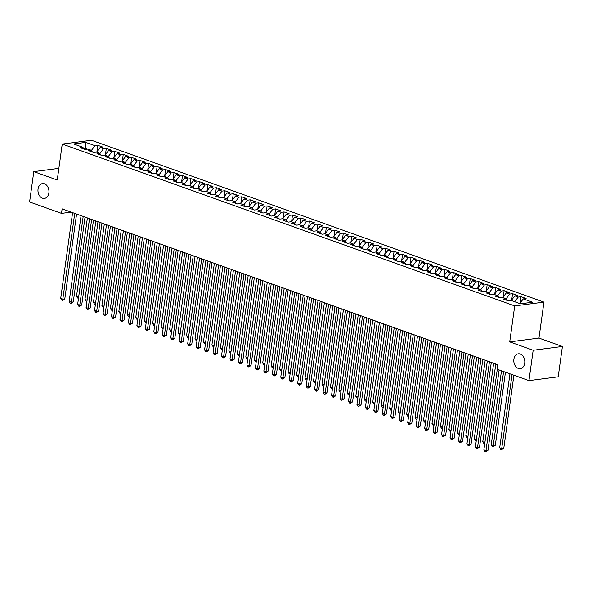 <?xml version="1.0" encoding="UTF-8"?>
<svg xmlns="http://www.w3.org/2000/svg" width="592" height="592" viewBox="0 0 592 592"><rect width="100%" height="100%" fill="white"/><g stroke="black" fill="none" stroke-linecap="round" stroke-linejoin="round"><path stroke-width="0.89" d="M48.884 192.948A7.474 5.469 82.6 0 1 44.43 198.424A7.474 5.469 82.6 0 1 38.051 189.07A7.474 5.469 82.6 0 1 42.506 183.594A7.474 5.469 82.6 0 1 48.884 192.948M524.712 363.162A7.474 5.469 82.6 0 1 520.257 368.638A7.474 5.469 82.6 0 1 513.878 359.285A7.474 5.469 82.6 0 1 518.333 353.809A7.474 5.469 82.6 0 1 524.712 363.162M543.944 302.12L91.479 140.26L62.241 144.056L514.707 305.916L543.944 302.12L538.957 338.084L509.719 341.88L533.163 350.264L562.4 346.468L538.957 338.084M562.4 346.468L558.189 376.808L528.952 380.604L533.163 350.264M85.204 149.45L85.744 142.369L73.571 143.945L82.88 147.275L80.075 147.637L85.152 149.458L87.956 149.095L91.346 150.301L88.541 150.664L93.617 152.484L96.422 152.122L99.811 153.328L97.007 153.698L102.083 155.511L104.888 155.148L108.269 156.362L105.465 156.725L110.549 158.538L113.353 158.175L116.735 159.389L113.93 159.751L119.007 161.564L121.811 161.202L125.201 162.415L122.396 162.778L127.472 164.598L130.277 164.228L133.666 165.442L130.854 165.804L135.938 167.625L138.743 167.262L142.124 168.468L139.32 168.831L144.396 170.651L147.208 170.289L150.59 171.495L147.785 171.865L152.862 173.678L155.666 173.315L159.056 174.529L156.251 174.892L161.327 176.705L164.132 176.342L167.514 177.556L164.709 177.918L169.793 179.731L172.598 179.369L175.979 180.582L173.175 180.945L178.251 182.758L181.056 182.395L184.445 183.609L181.64 183.971L186.717 185.792L189.521 185.422L192.911 186.635L190.106 186.998L195.182 188.818L197.987 188.456L201.369 189.662L198.564 190.025L203.648 191.845L206.453 191.482L209.834 192.689L207.03 193.059L212.106 194.872L214.911 194.509L218.3 195.723L215.495 196.085L220.572 197.898L223.376 197.536L226.766 198.749L223.961 199.112L229.037 200.925L231.842 200.562L235.224 201.776L232.419 202.138L237.496 203.959L240.308 203.589L243.689 204.802L240.885 205.165L245.961 206.985L248.766 206.623L252.155 207.829L249.35 208.192L254.427 210.012L257.231 209.649L260.621 210.856L257.809 211.226L262.892 213.039L265.697 212.676L269.079 213.882L266.274 214.252L271.351 216.065L274.155 215.703L277.544 216.916L274.74 217.279L279.816 219.092L282.621 218.729L286.01 219.943L283.205 220.305L288.282 222.118L291.086 221.756L294.468 222.969L291.664 223.332L296.747 225.152L299.552 224.782L302.934 225.996L300.129 226.359L305.206 228.179L308.01 227.816L311.399 229.023L308.595 229.385L313.671 231.206L316.476 230.843L319.865 232.049L317.06 232.419L322.137 234.232L324.941 233.87L328.323 235.083L325.519 235.446L330.602 237.259L333.407 236.896L336.789 238.11L333.984 238.472L339.061 240.285L341.865 239.923L345.254 241.136L342.45 241.499L347.526 243.319L350.331 242.949L353.72 244.163L350.908 244.526L355.992 246.346L358.796 245.983L362.178 247.19L359.374 247.552L364.45 249.373L367.262 249.01L370.644 250.216L367.839 250.586L372.916 252.399L375.72 252.037L379.109 253.243L376.305 253.613L381.381 255.426L384.186 255.063L387.568 256.277L384.763 256.639L389.847 258.452L392.651 258.09L396.033 259.303L393.229 259.666L398.305 261.479L401.11 261.116L404.499 262.33L401.694 262.693L406.771 264.513L409.575 264.143L412.964 265.357L410.16 265.719L415.236 267.54L418.041 267.177L421.423 268.383L418.618 268.746L423.702 270.566L426.506 270.204L429.888 271.41L427.084 271.78L432.16 273.593L434.965 273.23L438.354 274.444L435.549 274.806L440.626 276.619L443.43 276.257L446.819 277.47L444.015 277.833L449.091 279.646L451.896 279.283L455.278 280.497L452.473 280.86L457.549 282.68L460.361 282.31L463.743 283.524L460.939 283.886L466.015 285.707L468.82 285.344L472.209 286.55L469.404 286.913L474.481 288.733L477.285 288.371L480.674 289.577L477.862 289.947L482.946 291.76L485.751 291.397L489.133 292.603L486.328 292.973L491.404 294.786L494.209 294.424L497.598 295.637L494.794 296L499.87 297.813L502.675 297.45L506.064 298.664L503.259 299.027L508.336 300.84L511.14 300.477L520.449 303.807L532.622 302.231L523.306 298.901L526.11 298.538L521.034 296.718L518.229 297.08L514.848 295.874L517.652 295.512L512.576 293.691L509.764 294.054L506.382 292.848L509.187 292.478L504.11 290.665L501.306 291.027L497.916 289.814L500.721 289.451L495.645 287.638L492.84 288.001L489.451 286.787L492.263 286.424L487.179 284.611L484.374 284.974L480.993 283.76L483.797 283.398L478.721 281.577L475.916 281.947L472.527 280.734L475.332 280.371L470.255 278.551L467.451 278.913L464.061 277.707L466.866 277.345L461.79 275.524L458.985 275.887L455.603 274.681L458.408 274.311L453.324 272.498L450.519 272.86L447.138 271.654L449.942 271.284L444.866 269.471L442.061 269.834L438.672 268.62L441.477 268.257L436.4 266.444L433.596 266.807L430.206 265.593L433.011 265.231L427.935 263.418L425.13 263.78L421.748 262.567L424.553 262.204L419.469 260.384L416.664 260.754L413.283 259.54L416.087 259.178L411.011 257.357L408.206 257.72L404.817 256.514L407.622 256.151L402.545 254.331L399.741 254.693L396.351 253.487L399.163 253.117L394.08 251.304L391.275 251.667L387.893 250.453L390.698 250.09L385.621 248.277L382.809 248.64L379.428 247.426L382.232 247.064L377.156 245.251L374.351 245.613L370.962 244.4L373.767 244.037L368.69 242.217L365.886 242.587L362.504 241.373L365.308 241.011L360.225 239.19L357.42 239.553L354.038 238.347L356.843 237.984L351.766 236.164L348.962 236.526L345.573 235.32L348.377 234.95L343.301 233.137L340.496 233.5L337.107 232.293L339.912 231.923L334.835 230.11L332.031 230.473L328.649 229.259L331.453 228.897L326.37 227.084L323.565 227.446L320.183 226.233L322.988 225.87L317.911 224.057L315.107 224.42L311.718 223.206L314.522 222.844L309.446 221.023L306.641 221.393L303.252 220.18L306.057 219.817L300.98 217.997L298.176 218.359L294.794 217.153L297.598 216.79L292.522 214.97L289.71 215.333L286.328 214.126L289.133 213.756L284.056 211.943L281.252 212.306L277.863 211.092L280.667 210.73L275.591 208.917L272.786 209.279L269.397 208.066L272.209 207.703L267.125 205.89L264.321 206.253L260.939 205.039L263.743 204.677L258.667 202.856L255.862 203.226L252.473 202.013L255.278 201.65L250.201 199.83L247.397 200.2L244.008 198.986L246.812 198.623L241.736 196.803L238.931 197.166L235.549 195.959L238.354 195.597L233.27 193.776L230.466 194.139L227.084 192.933L229.888 192.563L224.812 190.75L222.007 191.112L218.618 189.899L221.423 189.536L216.346 187.723L213.542 188.086L210.153 186.872L212.957 186.51L207.881 184.697L205.076 185.059L201.694 183.846L204.499 183.483L199.415 181.663L196.611 182.033L193.229 180.819L196.033 180.456L190.957 178.636L188.152 178.999L184.763 177.792L187.568 177.43L182.491 175.609L179.687 175.972L176.298 174.766L179.11 174.396L174.026 172.583L171.221 172.945L167.839 171.732L170.644 171.369L165.568 169.556L162.756 169.919L159.374 168.705L162.178 168.343L157.102 166.53L154.297 166.892L150.908 165.679L153.713 165.316L148.636 163.496L145.832 163.866L142.45 162.652L145.255 162.289L140.171 160.469L137.366 160.839L133.984 159.625L136.789 159.263L131.713 157.442L128.908 157.805L125.519 156.599L128.323 156.236L123.247 154.416L120.442 154.778L117.053 153.572L119.858 153.202L114.781 151.389L111.977 151.752L108.595 150.538L111.4 150.176L106.316 148.363L103.511 148.725L100.129 147.512L102.934 147.149L97.858 145.336L96.984 151.582M85.744 142.369L95.053 145.699L97.858 145.336M528.952 380.604L497.043 369.193L497.672 364.694L62.13 208.887L61.509 213.386L71.188 212.128M100.129 147.512L96.54 152.159M103.511 148.725L99.878 153.439M82.88 147.275L83.975 149.036M108.595 150.538L105.006 155.193M111.977 151.752L108.336 156.466M91.346 150.301L92.433 152.063M117.053 153.572L113.472 158.219M120.442 154.778L116.802 159.492M99.811 153.328L100.899 155.089M125.519 156.599L121.93 161.246M128.908 157.805L125.267 162.526M108.269 156.362L109.365 158.116M133.984 159.625L130.395 164.273M137.366 160.839L133.733 165.553M116.735 159.389L117.83 161.142M142.45 162.652L138.861 167.299M145.832 163.866L142.191 168.579M125.201 162.415L126.288 164.169M150.908 165.679L147.327 170.326M154.297 166.892L150.657 171.606M133.666 165.442L134.754 167.203M159.374 168.705L155.785 173.36M162.756 169.919L159.122 174.633M142.124 168.468L143.22 170.23M167.839 171.732L164.25 176.386M171.221 172.945L167.588 177.659M150.59 171.495L151.685 173.256M176.298 174.766L172.716 179.413M179.687 175.972L176.046 180.686M159.056 174.529L160.143 176.283M184.763 177.792L181.174 182.44M188.152 178.999L184.512 183.72M167.514 177.556L168.609 179.309M193.229 180.819L189.64 185.466M196.611 182.033L192.977 186.746M175.979 180.582L177.075 182.336M201.694 183.846L198.105 188.493M205.076 185.059L201.443 189.773M184.445 183.609L185.54 185.37M210.153 186.872L206.571 191.519M213.542 188.086L209.901 192.8M192.911 186.635L193.998 188.397M218.618 189.899L215.029 194.553M222.007 191.112L218.367 195.826M201.369 189.662L202.464 191.423M227.084 192.933L223.495 197.58M230.466 194.139L226.832 198.853M209.834 192.689L210.93 194.45M235.549 195.959L231.96 200.607M238.931 197.166L235.29 201.887M218.3 195.723L219.388 197.476M244.008 198.986L240.426 203.633M247.397 200.2L243.756 204.913M226.766 198.749L227.853 200.503M252.473 202.013L248.884 206.66M255.862 203.226L252.222 207.94M235.224 201.776L236.319 203.53M260.939 205.039L257.35 209.686M264.321 206.253L260.687 210.967M243.689 204.802L244.785 206.564M269.397 208.066L265.815 212.72M272.786 209.279L269.145 213.993M252.155 207.829L253.243 209.59M277.863 211.092L274.274 215.747M281.252 212.306L277.611 217.02M260.621 210.856L261.708 212.617M286.328 214.126L282.739 218.774M289.71 215.333L286.077 220.046M269.079 213.882L270.174 215.643M294.794 217.153L291.205 221.8M298.176 218.359L294.542 223.08M277.544 216.916L278.64 218.67M303.252 220.18L299.67 224.827M306.641 221.393L303 226.107M286.01 219.943L287.098 221.697M311.718 223.206L308.129 227.853M315.107 224.42L311.466 229.134M294.468 222.969L295.563 224.731M320.183 226.233L316.594 230.88M323.565 227.446L319.932 232.16M302.934 225.996L304.029 227.757M328.649 229.259L325.06 233.914M332.031 230.473L328.39 235.187M311.399 229.023L312.487 230.784M337.107 232.293L333.525 236.941M340.496 233.5L336.855 238.213M319.865 232.049L320.953 233.81M345.573 235.32L341.984 239.967M348.962 236.526L345.321 241.247M328.323 235.083L329.418 236.837M354.038 238.347L350.449 242.994M357.42 239.553L353.787 244.274M336.789 238.11L337.884 239.864M362.504 241.373L358.915 246.02M365.886 242.587L362.245 247.301M345.254 241.136L346.342 242.89M370.962 244.4L367.38 249.047M374.351 245.613L370.71 250.327M353.72 244.163L354.808 245.924M379.428 247.426L375.839 252.081M382.809 248.64L379.176 253.354M362.178 247.19L363.273 248.951M387.893 250.453L384.304 255.108M391.275 251.667L387.642 256.38M370.644 250.216L371.739 251.977M396.351 253.487L392.77 258.134M399.741 254.693L396.1 259.407M379.109 253.243L380.197 255.004M404.817 256.514L401.228 261.161M408.206 257.72L404.565 262.441M387.568 256.277L388.663 258.031M413.283 259.54L409.694 264.187M416.664 260.754L413.031 265.468M396.033 259.303L397.128 261.057M421.748 262.567L418.159 267.214M425.13 263.78L421.497 268.494M404.499 262.33L405.594 264.091M430.206 265.593L426.625 270.241M433.596 266.807L429.955 271.521M412.964 265.357L414.052 267.118M438.672 268.62L435.083 273.275M442.061 269.834L438.42 274.547M421.423 268.383L422.518 270.144M447.138 271.654L443.549 276.301M450.519 272.86L446.886 277.574M429.888 271.41L430.983 273.171M455.603 274.681L452.014 279.328M458.985 275.887L455.344 280.608M438.354 274.444L439.442 276.198M464.061 277.707L460.48 282.354M467.451 278.913L463.81 283.635M446.819 277.47L447.907 279.224M472.527 280.734L468.938 285.381M475.916 281.947L472.275 286.661M455.278 280.497L456.373 282.251M480.993 283.76L477.404 288.408M484.374 284.974L480.741 289.688M463.743 283.524L464.838 285.285M489.451 286.787L485.869 291.442M492.84 288.001L489.199 292.714M472.209 286.55L473.297 288.311M497.916 289.814L494.327 294.468M501.306 291.027L497.665 295.741M480.674 289.577L481.762 291.338M506.382 292.848L502.793 297.495M509.764 294.054L506.13 298.768M489.133 292.603L490.228 294.365M514.848 295.874L511.259 300.521M518.229 297.08L514.64 301.735M497.598 295.637L498.693 297.391M523.306 298.901L519.724 303.548M506.064 298.664L507.152 300.418M58.867 168.372L33.811 171.628L29.6 201.968L61.509 213.386M509.719 341.88L514.707 305.916M33.811 171.628L57.254 180.012L62.241 144.056M87.29 149.177L85.344 148.481L83.761 148.688M95.053 145.699L91.412 150.412M521.034 296.718L520.168 302.971M512.576 293.691L511.703 299.944M504.11 290.665L503.244 296.918M495.645 287.638L494.779 293.884M487.179 284.611L486.313 290.857M478.721 281.577L477.848 287.83M470.255 278.551L469.389 284.804M461.79 275.524L460.924 281.777M453.324 272.498L452.458 278.751M444.866 269.471L443.993 275.724M436.4 266.444L435.534 272.69M427.935 263.418L427.069 269.663M419.469 260.384L418.603 266.637M411.011 257.357L410.145 263.61M402.545 254.331L401.679 260.584M394.08 251.304L393.214 257.557M385.621 248.277L384.748 254.523M377.156 245.251L376.29 251.496M368.69 242.217L367.824 248.47M360.225 239.19L359.359 245.443M351.766 236.164L350.893 242.417M343.301 233.137L342.435 239.39M334.835 230.11L333.969 236.363M326.37 227.084L325.504 233.329M317.911 224.057L317.038 230.303M309.446 221.023L308.58 227.276M300.98 217.997L300.114 224.25M292.522 214.97L291.649 221.223M284.056 211.943L283.191 218.196M275.591 208.917L274.725 215.17M267.125 205.89L266.259 212.136M258.667 202.856L257.794 209.109M250.201 199.83L249.336 206.083M241.736 196.803L240.87 203.056M233.27 193.776L232.404 200.029M224.812 190.75L223.939 197.003M216.346 187.723L215.481 193.969M207.881 184.697L207.015 190.942M199.415 181.663L198.549 187.916M190.957 178.636L190.091 184.889M182.491 175.609L181.626 181.862M174.026 172.583L173.16 178.836M165.568 169.556L164.694 175.809M157.102 166.53L156.236 172.775M148.636 163.496L147.771 169.749M140.171 160.469L139.305 166.722M131.713 157.442L130.839 163.695M123.247 154.416L122.381 160.669M114.781 151.389L113.916 157.642M106.316 148.363L105.45 154.608M497.287 369.275L486.002 450.586L483.886 449.824L495.793 364.021M499.13 369.941L487.978 450.327L486.002 450.586L485.758 451.74L484.907 451.437L483.886 449.824M487.978 450.327L485.758 451.74M509.956 373.811L499.692 447.774L501.809 448.536L503.785 448.277L513.915 375.224M503.785 448.277L501.557 449.691L512.073 374.566M501.557 449.691L500.714 449.387L499.692 447.774M489.443 361.756L477.537 447.552L475.42 446.797L487.327 360.994M491.293 362.415L479.513 447.3L477.537 447.552L477.293 448.714L476.449 448.41L475.42 446.797M479.513 447.3L477.293 448.714M480.978 358.722L469.071 444.525L466.962 443.771L478.861 357.968L467.976 436.415M482.828 359.388L471.047 444.274L469.071 444.525L468.827 445.687L467.983 445.384L466.962 443.771M471.047 444.274L468.827 445.687M501.491 370.777L491.227 444.747L493.343 445.502L495.319 445.251L505.457 372.198M495.319 445.251L493.099 446.664L503.607 371.539M493.099 446.664L492.248 446.361L491.227 444.747M493.647 363.259L482.761 441.721L484.878 442.476L495.763 364.013M484.744 443.623L483.79 443.334L482.761 441.721M484.633 443.637L484.907 442.476M472.52 355.696L460.613 441.499L458.497 440.744L470.403 354.941M474.362 356.362L462.589 441.247L460.613 441.499L460.369 442.661L459.518 442.357L458.497 440.744M462.589 441.247L460.369 442.661M464.054 352.669L452.147 438.472L450.031 437.717L461.938 351.914M465.904 353.328L454.123 438.213L452.147 438.472L451.903 439.627L451.06 439.323L450.031 437.717M454.123 438.213L451.903 439.627M485.188 360.232L474.296 438.694L476.412 439.449L487.305 360.987M476.286 440.589L475.324 440.3L474.296 438.694M476.168 440.603L476.442 439.449M476.723 357.205L465.837 435.668L467.954 436.422L467.71 437.577L466.859 437.273L465.837 435.668M455.588 349.643L443.682 435.446L441.565 434.691L453.472 348.888M457.438 350.301L445.658 435.187L443.682 435.446L443.438 436.6L442.594 436.297L441.565 434.691M445.658 435.187L443.438 436.6M468.257 354.171L457.372 432.634L459.488 433.396L470.374 354.934M459.355 434.535L458.393 434.247L457.372 432.634M459.488 433.396L459.244 434.55M447.123 346.616L435.224 432.419L433.107 431.657L445.014 345.861M448.973 347.275L437.192 432.16L435.224 432.419L434.972 433.573L434.128 433.27L433.107 431.657M437.192 432.16L434.972 433.573M459.799 351.145L448.906 429.607L451.023 430.369L461.908 351.907M450.889 431.509L449.935 431.22L448.906 429.607M450.778 431.524L451.052 430.362M438.665 343.589L426.758 429.392L424.642 428.63L436.548 342.827M440.507 344.248L428.734 429.133L426.758 429.392L426.514 430.547L425.663 430.243L424.642 428.63M428.734 429.133L426.514 430.547M430.199 340.563L418.292 426.358L416.176 425.604L428.083 339.801M432.049 341.221L420.268 426.107L418.292 426.358L418.048 427.52L417.205 427.217L416.176 425.604M420.268 426.107L418.048 427.52M421.733 337.529L409.827 423.332L407.71 422.577L419.617 336.774M423.583 338.195L411.803 423.08L409.827 423.332L409.583 424.494L408.739 424.19L407.71 422.577M411.803 423.08L409.583 424.494M413.275 334.502L401.369 420.305L399.252 419.55L411.159 333.747L400.273 412.195M415.118 335.168L403.344 420.046L401.369 420.305L401.124 421.46L400.273 421.164L399.252 419.55M403.344 420.046L401.124 421.46M404.81 331.476L392.903 417.279L390.787 416.524L402.693 330.721M406.66 332.134L394.879 417.02L392.903 417.279L392.659 418.433L391.808 418.13L390.787 416.524M394.879 417.02L392.659 418.433M396.344 328.449L384.437 414.252L382.321 413.497L394.228 327.694M398.194 329.108L386.413 413.993L384.437 414.252L384.193 415.406L383.35 415.103L382.321 413.497M386.413 413.993L384.193 415.406M387.878 325.422L375.972 411.225L373.855 410.463L385.762 324.66M389.728 326.081L377.948 410.966L375.972 411.225L375.728 412.38L374.884 412.076L373.855 410.463M377.948 410.966L375.728 412.38M379.42 322.396L367.514 408.191L365.397 407.437L377.304 321.634L366.418 400.088M381.263 323.054L369.489 407.94L367.514 408.191L367.269 409.353L366.418 409.05L365.397 407.437M369.489 407.94L367.269 409.353M370.955 319.362L359.048 405.165L356.932 404.41L368.838 318.607M372.805 320.028L361.024 404.913L359.048 405.165L358.804 406.327L357.96 406.023L356.932 404.41M361.024 404.913L358.804 406.327M362.489 316.335L350.582 402.138L348.466 401.383L360.373 315.58M364.339 317.001L352.558 401.887L350.582 402.138L350.338 403.3L349.495 402.997L348.466 401.383M352.558 401.887L350.338 403.3M354.023 313.309L342.124 399.112L340.008 398.357L351.914 312.554M355.873 313.967L344.093 398.853L342.124 399.112L341.873 400.266L341.029 399.963L340.008 398.357M344.093 398.853L341.873 400.266M345.565 310.282L333.659 396.085L331.542 395.33L343.449 309.527M347.408 310.941L335.634 395.826L333.659 396.085L333.414 397.239L332.563 396.936L331.542 395.33M335.634 395.826L333.414 397.239M337.1 307.255L325.193 393.058L323.077 392.296L334.983 306.501M338.95 307.914L327.169 392.799L325.193 393.058L324.949 394.213L324.105 393.909L323.077 392.296M327.169 392.799L324.949 394.213M328.634 304.229L316.727 390.032L314.611 389.27L326.518 303.467M330.484 304.887L318.703 389.773L316.727 390.032L316.483 391.186L315.64 390.883L314.611 389.27M318.703 389.773L316.483 391.186M320.176 301.202L308.269 386.998L306.153 386.243L318.059 300.44M322.018 301.861L310.245 386.746L308.269 386.998L308.018 388.16L307.174 387.856L306.153 386.243M310.245 386.746L308.018 388.16M311.71 298.168L299.804 383.971L297.687 383.216L309.594 297.413L298.708 375.861M313.56 298.834L301.779 383.72L299.804 383.971L299.559 385.133L298.708 384.83L297.687 383.216M301.779 383.72L299.559 385.133M303.245 295.142L291.338 380.945L289.222 380.19L301.128 294.387M305.095 295.808L293.314 380.686L291.338 380.945L291.094 382.099L290.25 381.803L289.222 380.19M293.314 380.686L291.094 382.099M294.779 292.115L282.872 377.918L280.756 377.163L292.663 291.36M296.629 292.774L284.848 377.659L282.872 377.918L282.628 379.072L281.785 378.769L280.756 377.163M284.848 377.659L282.628 379.072M286.321 289.088L274.414 374.891L272.298 374.137L284.204 288.334M288.163 289.747L276.39 374.632L274.414 374.891L274.17 376.046L273.319 375.742L272.298 374.137M276.39 374.632L274.17 376.046M277.855 286.062L265.949 371.865L263.832 371.103L275.739 285.3L264.853 363.754M279.705 286.72L267.924 371.606L265.949 371.865L265.704 373.019L264.853 372.716L263.832 371.103M267.924 371.606L265.704 373.019M269.39 283.035L257.483 368.838L255.367 368.076L267.273 282.273M271.24 283.694L259.459 368.579L257.483 368.838L257.239 369.993L256.395 369.689L255.367 368.076M259.459 368.579L257.239 369.993M260.924 280.001L249.017 365.804L246.908 365.049L258.808 279.246M262.774 280.667L250.993 365.553L249.017 365.804L248.773 366.966L247.93 366.663L246.908 365.049M250.993 365.553L248.773 366.966M252.466 276.975L240.559 362.778L238.443 362.023L250.349 276.22M254.308 277.641L242.535 362.526L240.559 362.778L240.315 363.939L239.464 363.636L238.443 362.023M242.535 362.526L240.315 363.939M244 273.948L232.094 359.751L229.977 358.996L241.884 273.193M245.85 274.607L234.069 359.492L232.094 359.751L231.849 360.905L231.006 360.602L229.977 358.996M234.069 359.492L231.849 360.905M235.535 270.921L223.628 356.724L221.512 355.97L233.418 270.167M237.385 271.58L225.604 356.465L223.628 356.724L223.384 357.879L222.54 357.575L221.512 355.97M225.604 356.465L223.384 357.879M227.069 267.895L215.17 353.698L213.053 352.936L224.96 267.14M228.919 268.553L217.146 353.439L215.17 353.698L214.918 354.852L214.075 354.549L213.053 352.936M217.146 353.439L214.918 354.852M218.611 264.868L206.704 350.671L204.588 349.909L216.494 264.106M220.453 265.527L208.68 350.412L206.704 350.671L206.46 351.826L205.609 351.522L204.588 349.909M208.68 350.412L206.46 351.826M210.145 261.842L198.239 347.637L196.122 346.882L208.029 261.079L197.143 339.534M211.995 262.5L200.214 347.386L198.239 347.637L197.994 348.799L197.151 348.496L196.122 346.882M200.214 347.386L197.994 348.799M201.68 258.808L189.773 344.611L187.657 343.856L199.563 258.053M203.53 259.474L191.749 344.359L189.773 344.611L189.529 345.772L188.685 345.469L187.657 343.856M191.749 344.359L189.529 345.772M193.221 255.781L181.315 341.584L179.198 340.829L191.105 255.026M195.064 256.447L183.291 341.325L181.315 341.584L181.071 342.738L180.22 342.442L179.198 340.829M183.291 341.325L181.071 342.738M184.756 252.754L172.849 338.557L170.733 337.803L182.639 252M186.606 253.413L174.825 338.298L172.849 338.557L172.605 339.712L171.754 339.408L170.733 337.803M174.825 338.298L172.605 339.712M176.29 249.728L164.384 335.531L162.267 334.776L174.174 248.973L163.288 327.42M178.14 250.386L166.359 335.272L164.384 335.531L164.139 336.685L163.296 336.382L162.267 334.776M166.359 335.272L164.139 336.685M167.825 246.701L155.918 332.504L153.809 331.742L165.708 245.939M169.675 247.36L157.894 332.245L155.918 332.504L155.674 333.659L154.83 333.355L153.809 331.742M157.894 332.245L155.674 333.659M159.366 243.675L147.46 329.478L145.343 328.715L157.25 242.912M161.209 244.333L149.436 329.219L147.46 329.478L147.216 330.632L146.365 330.329L145.343 328.715M149.436 329.219L147.216 330.632M150.901 240.641L138.994 326.444L136.878 325.689L148.784 239.886M152.751 241.307L140.97 326.192L138.994 326.444L138.75 327.605L137.906 327.302L136.878 325.689M140.97 326.192L138.75 327.605M142.435 237.614L130.529 323.417L128.412 322.662L140.319 236.859M144.285 238.28L132.504 323.165L130.529 323.417L130.284 324.579L129.441 324.275L128.412 322.662M132.504 323.165L130.284 324.579M133.97 234.587L122.07 320.39L119.954 319.636L131.861 233.833M135.82 235.253L124.039 320.131L122.07 320.39L121.819 321.545L120.975 321.241L119.954 319.636M124.039 320.131L121.819 321.545M451.333 348.118L440.448 426.58L442.557 427.335L453.45 348.873M442.431 428.482L441.469 428.194L440.448 426.58M442.313 428.497L442.587 427.335M442.868 345.092L431.982 423.554L434.099 424.309L444.984 345.846M433.966 425.456L433.004 425.167L431.982 423.554M433.855 425.47L434.121 424.309M434.402 342.065L423.517 420.527L425.633 421.282L436.519 342.82M425.5 422.422L424.545 422.14L423.517 420.527M425.633 421.282L425.389 422.436M425.944 339.038L415.051 417.501L417.168 418.255L428.06 339.793M417.042 419.395L416.08 419.106L415.051 417.501M416.923 419.41L417.197 418.255M417.478 336.012L406.593 414.474L408.709 415.229L419.595 336.767M408.576 416.368L407.614 416.08L406.593 414.474M408.458 416.383L408.732 415.221M409.013 332.978L398.127 411.44L400.244 412.202L400 413.357L399.149 413.053L398.127 411.44M400.547 329.951L389.662 408.413L391.778 409.176L402.664 330.713M391.645 410.315L390.69 410.027L389.662 408.413M391.778 409.176L391.534 410.33M392.089 326.925L381.196 405.387L383.313 406.142L394.205 327.679M383.187 407.289L382.225 407L381.196 405.387M383.068 407.303L383.342 406.142M383.623 323.898L372.738 402.36L374.854 403.115L385.74 324.653M374.721 404.262L373.759 403.973L372.738 402.36M374.61 404.277L374.877 403.115M375.158 320.871L364.272 399.334L366.389 400.088L366.145 401.243L365.294 400.947L364.272 399.334M366.7 317.845L355.807 396.307L357.923 397.062L368.809 318.6M357.79 398.201L356.835 397.913L355.807 396.307M357.923 397.062L357.679 398.216M358.234 314.811L347.341 393.273L349.458 394.035L360.35 315.573M349.332 395.175L348.37 394.886L347.341 393.273M349.213 395.19L349.487 394.028M349.768 311.784L338.883 390.246L340.999 391.009L351.885 312.546M340.866 392.148L339.904 391.86L338.883 390.246M340.755 392.163L341.022 391.001M341.303 308.758L330.417 387.22L332.534 387.975L343.419 309.512M332.401 389.122L331.439 388.833L330.417 387.22M332.29 389.136L332.563 387.975M332.845 305.731L321.952 384.193L324.068 384.948L334.961 306.486M323.942 386.095L322.98 385.806L321.952 384.193M324.068 384.948L323.824 386.11M324.379 302.704L313.494 381.167L315.603 381.921L326.495 303.459M315.477 383.068L314.515 382.78L313.494 381.167M315.358 383.083L315.632 381.921M315.913 299.678L305.028 378.14L307.144 378.895L318.03 300.433M307.011 380.034L306.049 379.746L305.028 378.14M306.9 380.049L307.174 378.895M307.448 296.651L296.562 375.113L298.679 375.868L298.435 377.023L297.591 376.719L296.562 375.113M298.99 293.617L288.097 372.079L290.213 372.842L301.106 294.379M290.087 373.981L289.125 373.693L288.097 372.079M290.213 372.842L289.969 373.996M290.524 290.591L279.639 369.053L281.755 369.815L292.64 291.353M281.622 370.955L280.66 370.666L279.639 369.053M281.503 370.969L281.777 369.808M282.058 287.564L271.173 366.026L273.289 366.781L284.175 288.319M273.156 367.928L272.194 367.639L271.173 366.026M273.045 367.943L273.319 366.781M273.593 284.537L262.707 363L264.824 363.754L264.58 364.916L263.736 364.613L262.707 363M265.135 281.511L254.242 359.973L256.358 360.728L267.251 282.266M256.232 361.867L255.27 361.586L254.242 359.973M256.358 360.728L256.114 361.882M256.669 278.484L245.784 356.946L247.9 357.701L258.785 279.239M247.767 358.841L246.805 358.552L245.784 356.946M247.656 358.856L247.922 357.694M248.203 275.45L237.318 353.912L239.434 354.675L250.32 276.212M239.301 355.814L238.339 355.526L237.318 353.912M239.19 355.829L239.464 354.667M239.745 272.424L228.852 350.886L230.969 351.648L241.854 273.186M230.836 352.788L229.881 352.499L228.852 350.886M230.725 352.802L230.998 351.641M231.28 269.397L220.394 347.859L222.503 348.614L233.396 270.152M222.377 349.761L221.415 349.472L220.394 347.859M222.503 348.614L222.259 349.776M222.814 266.37L211.929 344.833L214.045 345.587L224.93 267.125M213.912 346.734L212.95 346.446L211.929 344.833M213.801 346.749L214.067 345.587M214.348 263.344L203.463 341.806L205.579 342.561L216.465 264.099M205.446 343.708L204.492 343.419L203.463 341.806M205.335 343.723L205.609 342.561M205.89 260.317L194.997 338.779L197.114 339.534L196.87 340.689L196.026 340.385L194.997 338.779M197.425 257.291L186.539 335.753L188.656 336.508L199.541 258.045M188.522 337.647L187.56 337.359L186.539 335.753M188.656 336.508L188.404 337.662M188.959 254.257L178.074 332.719L180.19 333.481L191.075 255.019M180.057 334.621L179.095 334.332L178.074 332.719M179.946 334.635L180.22 333.474M180.493 251.23L169.608 329.692L171.724 330.454L182.61 251.992M171.591 331.594L170.637 331.305L169.608 329.692M171.48 331.609L171.754 330.447M172.035 248.203L161.142 326.666L163.259 327.42L163.015 328.582L162.171 328.279L161.142 326.666M163.57 245.177L152.684 323.639L154.801 324.394L165.686 245.932M154.667 325.541L153.705 325.252L152.684 323.639M154.801 324.394L154.556 325.556M155.104 242.15L144.219 320.612L146.335 321.367L157.22 242.905M146.202 322.507L145.24 322.226L144.219 320.612M146.091 322.522L146.365 321.367M146.646 239.124L135.753 317.586L137.869 318.341L148.755 239.878M137.736 319.48L136.782 319.192L135.753 317.586M137.625 319.495L137.899 318.333M125.511 231.561L113.605 317.364L111.488 316.609L123.395 230.806M127.354 232.219L115.581 317.105L113.605 317.364L113.361 318.518L112.51 318.215L111.488 316.609M115.581 317.105L113.361 318.518M138.18 236.09L127.287 314.559L129.404 315.314L140.297 236.852M129.278 316.454L128.316 316.165L127.287 314.559M129.16 316.468L129.433 315.307M117.046 228.534L105.139 314.337L103.023 313.575L114.929 227.779L104.044 306.227M118.896 229.193L107.115 314.078L105.139 314.337L104.895 315.492L104.051 315.188L103.023 313.575M107.115 314.078L104.895 315.492M129.715 233.063L118.829 311.525L120.946 312.287L131.831 233.825M120.812 313.427L119.85 313.138L118.829 311.525M120.946 312.287L120.701 313.442M108.58 225.508L96.674 311.311L94.557 310.548L106.464 224.745L95.578 303.2M110.43 226.166L98.649 311.052L96.674 311.311L96.429 312.465L95.586 312.162L94.557 310.548M98.649 311.052L96.429 312.465M121.249 230.036L110.364 308.499L112.48 309.253L123.365 230.791M112.347 310.4L111.385 310.112L110.364 308.499M112.236 310.415L112.51 309.253M100.122 222.481L88.215 308.277L86.099 307.522L98.006 221.719M101.965 223.14L90.191 308.025L88.215 308.277L87.971 309.438L87.12 309.135L86.099 307.522M90.191 308.025L87.971 309.438M112.791 227.01L101.898 305.472L104.014 306.227L103.77 307.389L102.927 307.085L101.898 305.472M91.656 219.447L79.75 305.25L77.633 304.495L89.54 218.692M93.506 220.113L81.726 304.998L79.75 305.25L79.506 306.412L78.655 306.108L77.633 304.495M81.726 304.998L79.506 306.412M104.325 223.983L93.44 302.445L95.549 303.2L95.305 304.362L94.461 304.059L93.44 302.445M83.191 216.42L71.284 302.223L69.168 301.469L81.074 215.666M85.041 217.086L73.26 301.972L71.284 302.223L71.04 303.378L70.196 303.082L69.168 301.469M73.26 301.972L71.04 303.378M95.86 220.957L84.974 299.419L87.091 300.174L97.976 221.711M86.957 301.313L85.995 301.025L84.974 299.419M86.846 301.328L87.12 300.174M74.725 213.394L62.819 299.197L60.702 298.442L72.609 212.639M76.575 214.052L64.794 298.938L62.819 299.197L62.574 300.351L61.731 300.048L60.702 298.442M64.794 298.938L62.574 300.351M87.394 217.93L76.509 296.392L78.625 297.147L89.51 218.685M78.492 298.287L77.537 297.998L76.509 296.392M78.381 298.301L78.655 297.14"/></g></svg>
